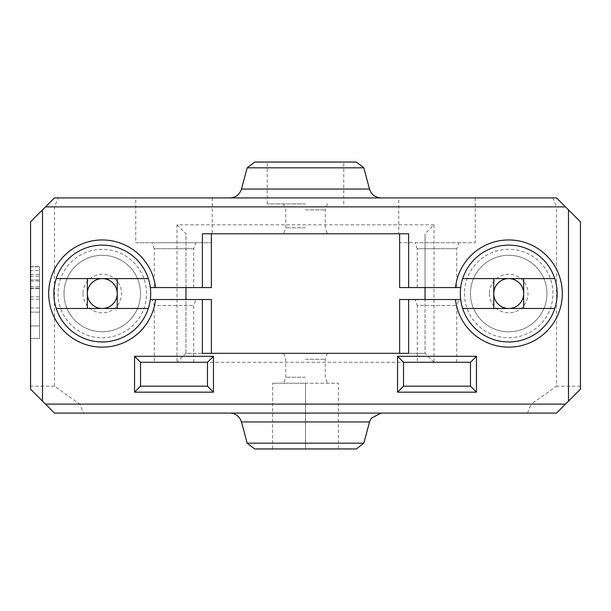 <?xml version="1.0" encoding="UTF-8"?>
<svg xmlns="http://www.w3.org/2000/svg" width="611" height="611" viewBox="0 0 611 611"><rect width="100%" height="100%" fill="white"/><g stroke="black" fill="none" stroke-linecap="round" stroke-linejoin="round"><path stroke-width="0.46" stroke-dasharray="3.06 2.29" d="M398.746 197.911L475.251 197.911L398.746 197.911L398.746 233.776L399.64 233.776L399.64 242.743L475.251 242.743L399.64 242.743L399.64 233.776L398.746 233.776M415.098 242.743L458.899 242.743L415.098 242.743L417.275 248.715L456.723 248.715L417.275 248.715L417.275 287.567L456.723 287.567L417.275 287.567M135.749 197.911L212.254 197.911L135.749 197.911L135.749 242.743L211.36 242.743L135.749 242.743M211.36 242.743L211.36 233.776L212.254 233.776L211.36 233.776L211.36 242.743M152.101 242.743L195.902 242.743L152.101 242.743L154.278 248.715L193.725 248.715L154.278 248.715L154.278 287.567L193.725 287.567L154.278 287.567M30.55 276.325L30.55 325.969L39.516 325.969L39.516 338.463L39.516 266.564L39.516 325.969L30.55 325.969L39.516 325.969L30.55 325.969L30.55 338.463L39.516 338.463L39.516 266.732L39.516 338.463L30.55 338.463L30.55 276.325L39.516 276.325M30.55 274.522L39.516 274.522M30.55 266.564L39.516 266.564L30.55 266.564M30.55 288.01L39.516 288.01L30.55 288.01M30.55 270.574L30.55 338.463L39.516 338.463L30.55 338.463L30.55 312.129L39.516 312.129L30.55 312.129L30.55 338.463L39.516 338.463L30.55 338.463L30.55 266.732L39.516 266.732L30.55 266.732L30.55 270.574L39.516 270.574M30.55 299.23L39.516 299.23L39.516 279.93L39.516 299.23L30.55 299.23L30.55 279.93L30.55 299.23M30.55 279.93L39.516 279.93L30.55 279.93M30.55 307.944L39.516 307.944M30.55 281.037L39.516 281.037M470.47 293.547A38.256 38.256 0 0 1 508.726 255.291A38.256 38.256 0 0 1 546.975 293.547A38.256 38.256 0 0 1 508.726 331.796A38.256 38.256 0 0 1 470.47 293.547A38.256 38.256 0 0 0 508.726 331.796A38.256 38.256 0 0 0 546.975 293.547A38.256 38.256 0 0 0 508.726 255.291A38.256 38.256 0 0 0 470.47 293.547M464.49 293.547A44.229 44.229 0 0 0 530.837 331.849A44.229 44.229 0 0 0 530.837 255.238A44.229 44.229 0 0 0 464.49 293.547M45.497 206.877L556.545 206.877L556.545 386.19L531.18 404.123L79.82 404.123L83.531 413.089L54.455 413.089L30.55 389.184L30.55 221.816L54.455 197.911L58.175 197.911L54.455 206.877L54.455 386.19L79.82 404.123M58.045 293.547A44.229 44.229 0 0 0 124.392 331.849A44.229 44.229 0 0 0 124.392 255.238A44.229 44.229 0 0 0 58.045 293.547M434.009 224.81L176.991 224.81L176.991 362.285L434.009 362.285L434.009 224.81L425.042 233.776L425.042 353.318L185.958 353.318L176.991 362.285M64.025 293.547A38.256 38.256 0 0 1 102.274 255.291A38.256 38.256 0 0 1 140.53 293.547A38.256 38.256 0 0 1 102.274 331.796A38.256 38.256 0 0 1 64.025 293.547A38.256 38.256 0 0 0 102.274 331.796A38.256 38.256 0 0 0 140.53 293.547A38.256 38.256 0 0 0 102.274 255.291A38.256 38.256 0 0 0 64.025 293.547M154.278 362.285L193.725 362.285L154.278 362.285L154.278 305.5L193.725 305.5L154.278 305.5L152.101 299.52L195.902 299.52L152.101 299.52M176.991 224.81L185.958 233.776L185.958 353.318L211.36 353.318L211.36 299.52L150.321 299.52A48.414 48.414 0 0 0 150.321 287.567L211.36 287.567L211.36 233.776L202.394 233.776M417.275 362.285L456.723 362.285L417.275 362.285L417.275 305.5L456.723 305.5L417.275 305.5L415.098 299.52L458.899 299.52L415.098 299.52M408.606 233.776L399.64 233.776L399.64 287.567L460.679 287.567A48.414 48.414 0 0 0 460.679 299.52L399.64 299.52L399.64 353.318L408.606 353.318M523.665 293.547A14.947 14.947 0 0 1 508.726 308.486A14.947 14.947 0 0 1 493.78 293.547A14.947 14.947 0 0 1 508.726 278.601A14.947 14.947 0 0 1 523.665 293.547L523.665 308.486L493.78 308.486L493.78 278.601L523.665 278.601L523.665 293.547M489.426 293.547A19.292 19.292 0 0 0 518.372 310.258A19.292 19.292 0 0 0 518.372 276.836A19.292 19.292 0 0 0 489.426 293.547M150.321 287.567A48.414 48.414 0 0 0 148.328 278.601L117.22 278.601L117.22 293.547A14.947 14.947 0 0 1 102.274 308.486A14.947 14.947 0 0 1 87.335 293.547A14.947 14.947 0 0 1 102.274 278.601A14.947 14.947 0 0 1 117.22 293.547L117.22 308.486L148.328 308.486A48.414 48.414 0 0 0 150.321 299.52M82.981 293.547A19.292 19.292 0 0 0 111.92 310.258A19.292 19.292 0 0 0 111.92 276.836A19.292 19.292 0 0 0 82.981 293.547M140.53 362.285L207.473 362.285L207.473 386.19L140.53 386.19L140.53 362.285M403.527 362.285L470.47 362.285L470.47 386.19L403.527 386.19L403.527 362.285M434.009 362.285L425.042 353.318L425.042 299.52M211.36 233.776L399.64 233.776M425.042 287.567L425.042 233.776M305.5 233.776L327.397 233.776L305.5 233.776M254.695 448.955L305.5 448.955L305.5 383.204L272.628 383.204L338.372 383.204L305.5 383.204L305.5 448.955L356.305 448.955M305.5 377.224L285.772 377.224L305.5 377.224M305.5 359.291L325.228 359.291L305.5 359.291M305.5 353.318L283.603 353.318L305.5 353.318M202.394 353.318L211.36 353.318M399.64 353.318L425.042 353.318M83.531 413.089L556.545 413.089L580.45 389.184L580.45 221.816L565.503 206.877L556.545 206.877L552.825 197.911L58.175 197.911M54.455 386.19L30.55 386.19M305.5 413.089L229.935 413.089L305.5 413.089M565.503 206.877L556.545 197.911L552.825 197.911M305.5 197.911L381.065 197.911L305.5 197.911M580.45 386.19L556.545 386.19M356.305 162.045L254.695 162.045M247.172 167.819L363.828 167.819M305.5 162.045L267.244 162.045L305.5 162.045M363.828 443.181L247.172 443.181M305.5 448.955L338.372 448.955L305.5 448.955M527.469 413.089L531.18 404.123M305.5 227.796L285.772 227.796L305.5 227.796M305.5 209.863L325.228 209.863L305.5 209.863M305.5 203.891L267.244 203.891L305.5 203.891M338.372 448.955L338.372 383.204L338.372 448.955M272.628 448.955L272.628 383.204L272.628 448.955M493.78 308.486L462.672 308.486A48.414 48.414 0 0 0 554.773 308.486L523.665 308.486M554.773 308.486A48.414 48.414 0 0 0 508.726 245.133A48.414 48.414 0 0 0 462.672 278.601L493.78 278.601M523.665 278.601L554.773 278.601M462.672 278.601A48.414 48.414 0 0 0 460.679 287.567M460.679 299.52A48.414 48.414 0 0 0 462.672 308.486M56.227 308.486L87.335 308.486L87.335 278.601L56.227 278.601A48.414 48.414 0 0 0 102.274 341.961A48.414 48.414 0 0 0 148.328 308.486M87.335 278.601L117.22 278.601M117.22 308.486L87.335 308.486M148.328 278.601A48.414 48.414 0 0 0 56.227 278.601M185.958 353.318L185.958 299.52M185.958 287.567L185.958 233.776M30.55 286.437L39.516 286.437M30.55 288.705L39.516 288.705M30.55 296.847L39.516 296.847M369.518 189.051L241.482 189.051M241.482 421.949L369.518 421.949M475.251 197.911L475.251 242.743M212.254 197.911L212.254 233.776M193.725 362.285L193.725 305.5L195.902 299.52M456.723 362.285L456.723 305.5L458.899 299.52M283.603 353.318L285.772 359.291L285.772 377.224L283.603 383.204M327.397 353.318L325.228 359.291L325.228 377.224L327.397 383.204M193.725 287.567L193.725 248.715L195.902 242.743M456.723 287.567L456.723 248.715L458.899 242.743M283.603 203.891L285.772 209.863L285.772 227.796L283.603 233.776M327.397 203.891L325.228 209.863L325.228 227.796L327.397 233.776M343.756 203.891L343.756 162.045M267.244 203.891L267.244 162.045"/><path stroke-width="0.92" d="M155.53 299.52A53.592 53.592 0 0 1 73.771 338.929A53.592 53.592 0 0 1 73.771 248.165A53.592 53.592 0 0 1 155.53 287.567L150.321 287.567A48.414 48.414 0 0 1 150.321 299.52L211.36 299.52L211.36 353.318M399.64 353.318L399.64 299.52L460.679 299.52A48.414 48.414 0 0 0 534.64 334.438A48.414 48.414 0 0 0 534.64 252.649A48.414 48.414 0 0 0 460.679 287.567L399.64 287.567L399.64 233.776M508.726 278.601A14.947 14.947 0 0 0 493.78 293.547A14.947 14.947 0 0 0 508.726 308.486A14.947 14.947 0 0 0 523.665 293.547A14.947 14.947 0 0 0 508.726 278.601M117.22 293.547A14.947 14.947 0 0 0 102.274 278.601A14.947 14.947 0 0 0 87.335 293.547A14.947 14.947 0 0 0 102.274 308.486A14.947 14.947 0 0 0 117.22 293.547M134.55 392.17L134.55 356.305L140.53 362.285L140.53 386.19L134.55 392.17L213.453 392.17L207.473 386.19L207.473 362.285L213.453 356.305L213.453 392.17M140.53 386.19L207.473 386.19M134.55 356.305L213.453 356.305M207.473 362.285L140.53 362.285M42.503 401.137L45.497 404.123L565.503 404.123L568.497 401.137L568.497 209.863L565.503 206.877L45.497 206.877L42.503 209.863L42.503 401.137L30.55 389.184L30.55 221.816L42.503 209.863M476.45 356.305L476.45 392.17L397.547 392.17L397.547 356.305L476.45 356.305L470.47 362.285L403.527 362.285L403.527 386.19L397.547 392.17M408.606 299.52L408.606 353.318L202.394 353.318L202.394 299.52M211.36 233.776L211.36 287.567L155.53 287.567M202.394 287.567L202.394 233.776L408.606 233.776L408.606 287.567M455.47 287.567A53.592 53.592 0 0 1 537.229 248.165A53.592 53.592 0 0 1 537.229 338.929A53.592 53.592 0 0 1 455.47 299.52M397.547 356.305L403.527 362.285M476.45 392.17L470.47 386.19L470.47 362.285M403.527 386.19L470.47 386.19M425.042 299.52L425.042 287.567M568.497 209.863L580.45 221.816L580.45 389.184L568.497 401.137M45.497 404.123L54.455 413.089L556.545 413.089L565.503 404.123M565.503 206.877L556.545 197.911L54.455 197.911L45.497 206.877M247.172 167.819L254.695 162.045L356.305 162.045L363.828 167.819L247.172 167.819L241.482 189.051L369.518 189.051C371.373 194.604 375.223 197.559 381.065 197.911M363.828 443.181L356.305 448.955L254.695 448.955L247.172 443.181L363.828 443.181L369.518 421.949L241.482 421.949C239.627 416.397 235.777 413.441 229.935 413.089M523.665 278.601L523.665 308.486M493.78 308.486L493.78 278.601M460.679 287.567A48.414 48.414 0 0 0 460.679 299.52M462.672 278.601L554.773 278.601M554.773 308.486L462.672 308.486M87.335 278.601L87.335 308.486M117.22 308.486L117.22 278.601M56.227 308.486L148.328 308.486M185.958 299.52L185.958 287.567M148.328 278.601L56.227 278.601M150.321 287.567A48.414 48.414 0 0 0 76.36 252.649A48.414 48.414 0 0 0 76.36 334.438A48.414 48.414 0 0 0 150.321 299.52M363.828 167.819L369.518 189.051M247.172 443.181L241.482 421.949M241.482 189.051C239.627 194.604 235.777 197.559 229.935 197.911M369.518 421.949L371.259 418.207L381.065 413.089"/></g></svg>
